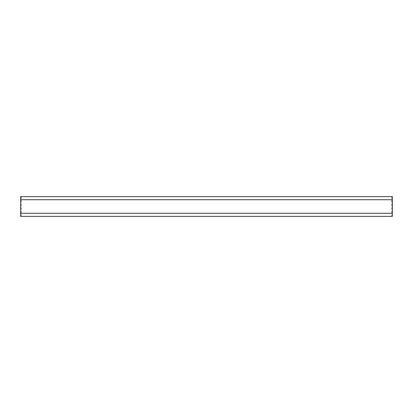 <?xml version="1.0" encoding="UTF-8"?>
<svg xmlns="http://www.w3.org/2000/svg" width="413" height="413" viewBox="0 0 413 413"><rect width="100%" height="100%" fill="white"/><g stroke="black" fill="none" stroke-linecap="round" stroke-linejoin="round"><path stroke-width="0.31" stroke-dasharray="2.06 1.55" d="M20.65 196.614L392.35 196.614M206.5 196.614L21.27 196.614L206.5 196.614M20.65 216.386L392.35 216.386M206.5 216.386L21.27 216.386L206.5 216.386M21.27 199.701L391.73 199.701M21.27 213.299L391.73 213.299M392.35 214.037L392.35 216.014M391.73 196.614L391.73 216.386M21.27 196.614L21.27 216.386"/><path stroke-width="0.62" d="M206.5 196.614L20.65 196.614L20.65 216.386L392.35 216.386L392.35 196.614L206.5 196.614M391.73 199.701L21.27 199.701M391.73 213.299L21.27 213.299M392.35 216.014L392.35 214.037"/></g></svg>
